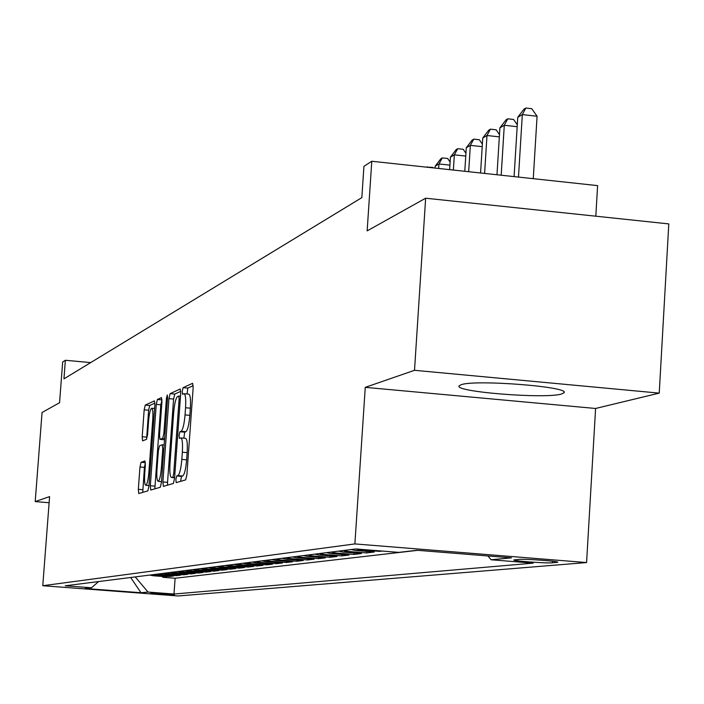 <?xml version="1.0" encoding="UTF-8"?>
<svg xmlns="http://www.w3.org/2000/svg" width="704" height="704" viewBox="0 0 704 704"><rect width="100%" height="100%" fill="white"/><g stroke="black" fill="none" stroke-linecap="round" stroke-linejoin="round"><path stroke-width="1.06" d="M175.859 479.477L176.211 482.636L185.636 479.89L186.894 474.778L193.16 387.702L192.641 383.284L183.093 387.675L182.239 391.266L182.591 394.31L183.946 393.712C185.513 394.187 186.05 398.869 185.557 407.757L185.046 414.92C184.202 424.257 182.89 429.722 181.113 431.288L179.907 431.754L179.054 435.31L179.406 438.407L180.726 437.923C182.301 438.451 182.846 443.221 182.354 452.223L181.834 459.404C180.99 468.767 179.678 474.162 177.91 475.596L176.713 475.966L175.859 479.477M180.998 437.95L185.504 438.346C187.097 438.874 187.651 443.634 187.158 452.637L186.639 459.818C185.794 469.172 184.483 474.566 182.697 476.001L181.491 476.362L180.594 481.36M193.222 385.66L187.854 388.098L187.018 393.994M184.246 393.738L188.725 394.143C190.3 394.618 190.846 399.3 190.362 408.179L189.842 415.342C188.998 424.679 187.686 430.135 185.891 431.71L184.677 432.168L183.858 438.196M561.458 394.02L563.904 392.85C571.674 386.91 475.05 379.254 461.12 384.736L459.175 385.801C452.989 391.758 545.336 399.142 561.458 394.02M174.372 594.836L150.718 593.094L174.372 594.836M141.055 462.299L139.973 466.99L138.327 489.324L138.741 493.539L147.822 490.899L148.931 486.147L154.871 405.002L154.449 400.866L145.262 405.09L144.179 409.842L142.199 436.735L142.604 440.854L146.494 439.331L147.594 434.57L148.579 421.089C149.266 413.574 150.278 409.279 151.624 408.214C152.777 408.61 153.155 412.306 152.759 419.311L148.852 472.613C148.174 480.093 147.171 484.326 145.842 485.32C144.672 484.836 144.294 481.061 144.698 473.968L145.35 465.142L144.927 460.935L141.055 462.299L145.402 462.669M414.515 370.304L365.262 387.35L595.602 408.47L659.234 393.122L414.515 370.304L425.647 198.211L367.154 230.886L371.782 161.251L363.924 166.346L361.838 197.63L63.941 378.866L65.366 360.272L62.665 362.023L59.558 402.714L42.055 412.5L35.2 501.591L49.122 502.726M365.262 387.35L354.886 543.919L42.777 585.719L49.588 496.61L35.2 501.591M162.879 481.967L163.354 486.376L173.351 483.472L174.557 478.474L180.717 393.325L180.224 388.995L170.113 393.65L168.942 398.649L162.879 481.967L167.543 482.363L167.508 485.17M160.274 487.274L150.753 490.046L150.313 485.734L156.262 404.378L157.388 399.502L161.489 397.619L161.938 401.817L159.509 435.116L159.958 439.375L162.721 438.319L163.874 433.4L166.426 398.455L167.262 394.962L167.587 397.927L161.436 482.407L160.274 487.274M425.647 198.211L668.8 223.907L659.234 393.122M162.791 576.497L162.738 577.289L166.778 576.805L153.164 575.749L155.822 575.423L152.381 574.737M169.567 575.661L169.506 576.479L173.659 575.978L159.87 574.913L162.598 574.578L159.113 573.883M176.519 574.816L176.458 575.643L180.708 575.133L166.751 574.059L169.558 573.707L166.021 573.012M183.647 573.936L183.586 574.79L187.959 574.27L173.818 573.179L176.695 572.818L173.122 572.106M190.969 573.038L190.907 573.918L195.395 573.382L181.078 572.273L184.034 571.903L180.409 571.182M198.493 572.114L198.422 573.021L203.034 572.466L188.531 571.34L191.567 570.962L187.898 570.231M206.219 571.164L206.149 572.097L210.883 571.534L196.187 570.39L199.311 570.002L195.589 569.263M214.157 570.196L214.086 571.146L218.962 570.566L204.063 569.404L207.275 569.008L203.5 568.26M222.323 569.193L222.253 570.17L227.26 569.571L212.159 568.401L215.468 567.987L211.64 567.222M230.718 568.154L230.648 569.166L235.796 568.55L220.493 567.362L223.89 566.94L220.018 566.166M239.36 567.098L239.281 568.137L244.587 567.503L229.064 566.289L232.566 565.858L228.633 565.066M248.248 565.998L248.178 567.072L253.634 566.421L237.899 565.189L241.498 564.74L237.512 563.939M257.409 564.872L257.33 565.981L262.962 565.312L246.99 564.054L250.703 563.596L246.664 562.786M266.842 563.71L266.763 564.854L272.562 564.159L256.362 562.892L260.198 562.408L256.089 561.59M276.575 562.514L276.487 563.693L282.471 562.98L266.033 561.686L269.984 561.194L265.813 560.358M286.598 561.273L286.519 562.496L292.688 561.757L276.003 560.437L280.078 559.935L275.845 559.082M296.947 559.997L296.868 561.255L303.23 560.498L286.29 559.161L290.497 558.633L286.202 557.77M307.63 558.677L307.542 559.979L314.116 559.196L296.912 557.832L301.259 557.295L296.894 556.415M318.666 557.322L318.569 558.659L325.362 557.85L307.886 556.468L312.382 555.905L307.947 555.007M330.062 555.914L329.965 557.304L336.987 556.459L319.238 555.051L323.875 554.47L319.378 553.564M341.845 554.453L341.748 555.896L349.008 555.025L330.968 553.59L335.773 552.992L331.197 552.059M354.033 552.948L353.936 554.435L361.451 553.538L343.112 552.077L348.084 551.452L343.429 550.51M366.652 551.382L366.546 552.93L374.334 551.998L355.687 550.51L360.835 549.868L356.338 548.979M379.65 550.845L379.614 551.364L382.228 551.056M518.866 559.398L513.876 559.944C511.43 560.868 546.445 563.464 552.385 562.804L557.638 562.267C560.322 561.352 524.559 558.703 518.866 559.398M354.886 543.919L586.573 562.558L178.068 595.971L42.777 585.719M162.738 577.289L175.12 578.239L173.976 594.035L533.192 563.147L491.084 559.768L487.907 555.958M173.976 594.035L148.06 592.073L141.002 592.733L85.158 588.5L91.467 587.778L65.243 585.79L355.819 548.944L398.754 552.376L417.067 550.273L511.465 557.85L491.084 559.768M379.614 551.364L360.835 549.868M366.546 552.93L348.084 551.452M353.936 554.435L335.773 552.992M341.748 555.896L323.875 554.47M329.965 557.304L312.382 555.905M318.569 558.659L301.259 557.295M307.542 559.979L290.497 558.633M296.868 561.255L280.078 559.935M286.519 562.496L269.984 561.194M276.487 563.693L260.198 562.408M266.763 564.854L250.703 563.596M257.33 565.981L241.498 564.74M248.178 567.072L232.566 565.858M239.281 568.137L223.89 566.94M230.648 569.166L215.468 567.987M222.253 570.17L207.275 569.008M214.086 571.146L199.311 570.002M206.149 572.097L191.567 570.962M198.422 573.021L184.034 571.903M190.907 573.918L176.695 572.818M183.586 574.79L169.558 573.707M176.458 575.643L162.598 574.578M169.506 576.479L155.822 575.423M175.12 578.239L417.798 550.326M595.813 216.19L597.617 185.618L371.782 161.251M595.602 408.47L586.573 562.558M90.702 362.595L65.366 360.272M350.979 549.551L355.687 550.51M338.483 551.135L343.112 552.077M326.418 552.666L330.968 553.59M314.758 554.145L319.238 555.051M303.486 555.579L307.886 556.468M292.574 556.961L296.912 557.832M282.022 558.298L286.29 559.161M271.797 559.592L276.003 560.437M261.888 560.85L266.033 561.686M252.287 562.074L256.362 562.892M242.968 563.253L246.99 564.054M233.93 564.397L237.899 565.189M225.157 565.506L229.064 566.289M216.638 566.588L220.493 567.362M208.358 567.644L212.159 568.401M200.314 568.656L204.063 569.404M192.482 569.65L196.187 570.39M184.879 570.618L188.531 571.34M177.47 571.56L181.078 572.273M170.262 572.475L173.818 573.179M163.24 573.364L166.751 574.059M156.394 574.226L159.87 574.913M91.467 587.778L98.613 581.557M149.732 575.071L153.164 575.749M135.221 576.91L148.06 592.073M141.002 592.733L130.645 577.491M180.778 391.327L174.768 394.064L173.589 399.062L167.543 482.363M172.885 477.127L173.721 473.625L179.124 399.054L178.781 396.018L177.505 396.59C175.771 398.253 174.495 403.638 173.668 412.773L170.007 463.32C169.506 472.199 170.034 476.934 171.574 477.514L174.636 477.268M161.999 399.881L160.802 404.782L154.836 488.858M164.454 439.754L159.984 439.366M156.974 469.744C156.57 476.995 156.974 480.867 158.206 481.342C159.597 480.322 160.635 475.983 161.33 468.318L162.738 449.064L162.281 444.752L159.518 445.773L158.374 450.648L156.974 469.744M154.942 403.102L149.706 405.486L148.614 410.238L146.582 439.27M145.402 462.757L144.426 467.359L142.745 492.378M533.262 178.675L537.082 116.248L522.324 114.594L517.748 117.295L514.087 176.607M518.478 177.074L522.324 114.594L525.853 108.029L531.749 108.698L537.082 116.248M517.748 117.295L524.014 109.129L525.853 108.029M501.186 175.208L504.293 125.259L499.902 127.864L496.98 174.759M517.167 126.702L504.293 125.259L507.786 118.809L513.568 119.46L517.29 124.766M499.902 127.864L506.026 119.865L507.786 118.809M484.607 173.422L486.983 135.511L482.759 138.01L480.559 172.982M499.338 136.875L486.983 135.511L490.442 129.166L496.118 129.8L499.479 134.631M482.759 138.01L488.743 130.178L490.442 129.166M468.679 171.706L470.342 145.358L466.286 147.761L464.79 171.283M482.214 146.661L470.342 145.358L473.774 139.119L479.336 139.735L482.372 144.126M466.286 147.761L472.138 140.096L473.774 139.119M453.367 170.051L454.344 154.836L450.437 157.142L449.636 169.646M465.758 156.077L454.344 154.836L457.732 148.694L463.206 149.292L465.934 153.27M450.437 157.142L456.166 149.626L457.732 148.694M438.654 168.467L438.944 163.953L435.178 166.179L435.063 168.08M449.926 165.141L438.944 163.953L442.306 157.907L447.674 158.488L450.12 162.078M435.178 166.179L440.792 158.814L442.306 157.907M426.765 167.182L432.714 167.35L433.057 167.86M427.434 166.786L427.187 167.226M556.75 561.854L556.714 562.434M552.482 561.22L552.385 562.804M182.697 476.001L177.91 475.596M186.639 459.818L181.834 459.404M187.158 452.637L182.354 452.223M184.677 432.168L179.907 431.754M185.891 431.71L181.113 431.288M189.842 415.342L185.046 414.92M190.362 408.179L185.557 407.757M187.854 388.098L183.093 387.675M181.491 476.362L176.713 475.966M173.589 399.062L168.942 398.649M174.768 394.064L170.113 393.65M174.9 473.73L173.721 473.625M180.294 399.159L179.124 399.054M180.506 396.185L178.869 396.044L180.506 396.176M171.574 477.514L174.601 477.77L171.635 477.497M154.871 486.121L150.313 485.734M160.802 404.782L156.262 404.378M161.938 399.907L157.388 399.502M164.63 438.486L162.721 438.319M164.991 433.497L163.874 433.4M167.534 398.552L166.426 398.455M162.448 468.415L161.33 468.318M163.856 449.161L162.738 449.064M164.164 444.928L162.378 444.77L164.164 444.919M149.917 472.701L148.852 472.613M153.824 419.399L152.759 419.311M146.643 437.114L142.199 436.735M148.614 410.238L144.179 409.842M149.706 405.486L145.262 405.09M142.78 489.694L138.327 489.324M144.426 467.359L139.973 466.99M563.957 392.075L563.904 392.85M164.534 439.771L159.958 439.375M161.489 481.624L158.206 481.342M148.975 485.575L145.842 485.32M154.625 408.478L151.826 408.232"/></g></svg>
